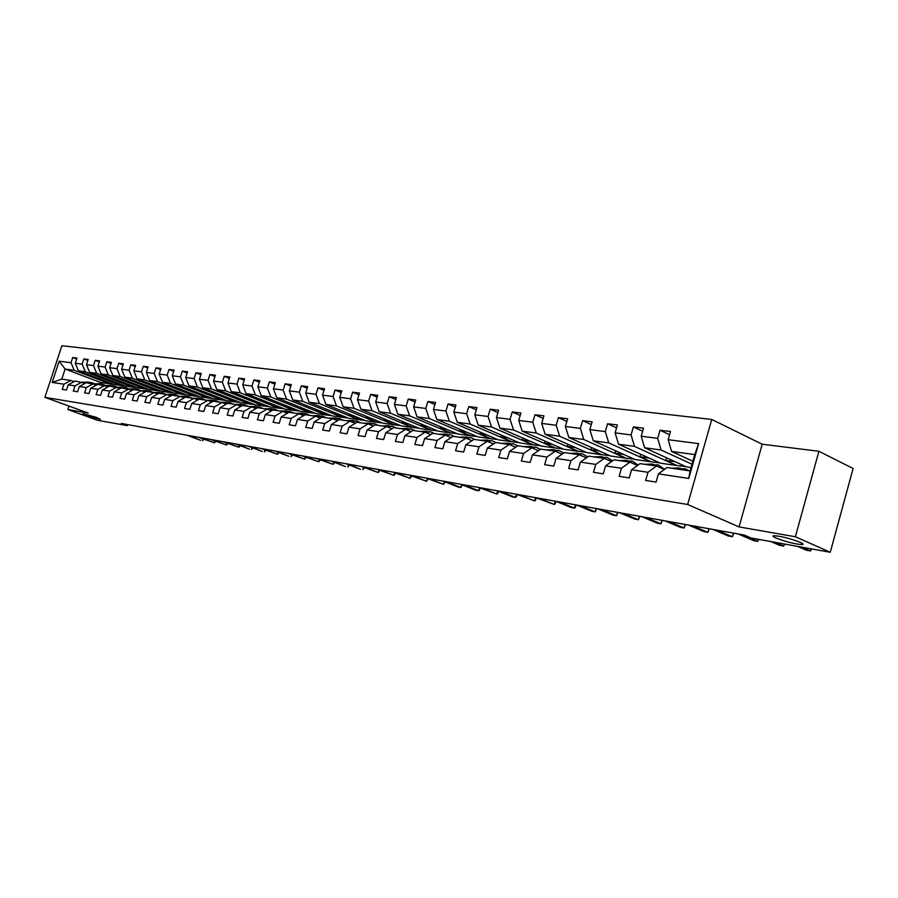 <?xml version="1.0" encoding="UTF-8"?>
<svg xmlns="http://www.w3.org/2000/svg" width="898" height="898" viewBox="0 0 898 898"><rect width="100%" height="100%" fill="white"/><g stroke="black" fill="none" stroke-linecap="round" stroke-linejoin="round"><path stroke-width="1.35" d="M96.064 417.289L100.385 419.366L87.286 415.729L82.919 413.652L96.064 417.289M800.23 542.336C803.048 543.604 803.8 544.368 802.464 544.603C795.437 544.233 786.614 542.044 775.962 538.025C773.088 536.735 772.314 535.971 773.627 535.713C780.62 536.061 789.488 538.272 800.23 542.336M711.732 419.456L61.895 345.73L44.9 397.331L687.655 504.496L711.732 419.456L762.178 444.218L739.088 526.913L795.381 536.768L818.909 451.279L762.178 444.218M818.909 451.279L853.1 468.498L830.268 552.27L795.381 536.768M113.81 384.299L100.823 382.57L65.105 369.033L61.794 379.113L70.863 380.438L63.96 384.209L62.254 389.373L66.474 390.035L68.181 384.838L75.017 385.871L73.299 391.101L77.61 391.775L79.327 386.522L86.309 387.577L84.58 392.864L88.992 393.549L90.72 388.239L97.86 389.317L96.12 394.66L100.621 395.367L102.361 390.001L109.657 391.101L107.906 396.501L112.508 397.219L114.27 391.797L121.735 392.92L119.962 398.386L124.665 399.116L126.45 393.627L134.083 394.783L132.287 400.306L137.113 401.058L138.898 395.513L146.711 396.692L144.904 402.282L149.843 403.045L151.65 397.432L159.642 398.633L157.812 404.291L162.864 405.088L164.693 399.397L172.865 400.631L171.035 406.356L176.199 407.164L178.04 401.406L186.414 402.674L184.561 408.478L189.86 409.297L191.712 403.471L200.299 404.762L198.424 410.633L203.846 411.486L205.721 405.582L214.51 406.917L212.624 412.856L218.18 413.72L220.077 407.748L229.08 409.106L227.183 415.123L232.874 416.01L234.782 409.971L244.02 411.363L242.101 417.458L247.938 418.367L249.857 412.238L259.331 413.675L257.389 419.837L263.383 420.78L265.325 414.573L275.046 416.043L273.082 422.296L279.233 423.25L281.197 416.964L291.165 418.468L289.19 424.81L295.498 425.787L297.474 419.422L307.711 420.971L305.713 427.392L312.19 428.402L314.188 421.948L324.706 423.53L322.685 430.041L329.341 431.074L331.362 424.529L342.149 426.168L340.118 432.757L346.954 433.824L348.996 427.19L360.087 428.862L358.033 435.552L365.059 436.653L367.114 429.929L378.518 431.646L376.453 438.426L383.671 439.56L385.747 432.735L397.477 434.509L395.389 441.389L402.809 442.546L404.908 435.631L416.975 437.449L414.865 444.431L422.509 445.621L424.631 438.606L437.045 440.48L434.913 447.563L442.781 448.787L444.925 441.659L457.711 443.59L455.555 450.785L463.66 452.042L465.826 444.813L478.993 446.8L476.816 454.096L485.167 455.409L487.356 448.057L500.927 450.111L498.727 457.52L507.336 458.867L509.536 451.413L523.534 453.524L521.311 461.044L530.19 462.436L532.424 454.859L546.86 457.037L544.615 464.681L553.774 466.118L556.03 458.418L570.926 460.663L568.659 468.442L578.11 469.912L580.389 462.088L595.778 464.412L593.488 472.314L603.243 473.841L605.555 465.894L621.45 468.285L619.126 476.322L629.217 477.893L631.541 469.811L647.974 472.292L645.64 480.464L656.068 482.091L658.414 473.863L688.755 478.432L698.622 443.634L694.738 454.579L671.569 451.425L692.841 461.246M63.96 384.209L52.174 382.425L59.167 361.187L71.009 362.713L72.704 357.561L76.633 359.065M698.622 443.634L668.179 439.706L670.514 431.523L660.019 430.232L657.695 438.359L641.206 436.226L643.518 428.189L633.371 426.932L631.07 434.924L615.108 432.858L617.397 424.956L607.576 423.744L605.297 431.601L589.851 429.603L592.119 421.824L582.611 420.646L580.355 428.38L565.392 426.449L567.637 418.794L558.421 417.66L556.188 425.27L541.696 423.396L543.919 415.864L534.984 414.753L532.772 422.251L518.718 420.432L520.919 413.013L512.264 411.946L510.075 419.321L496.437 417.559L498.615 410.251L490.218 409.219L488.052 416.481L474.817 414.775L476.973 407.58L468.823 406.57L466.668 413.72L453.827 412.07L455.959 404.976L448.046 403.999L445.924 411.048L433.453 409.443L435.564 402.45L427.875 401.507L425.764 408.444L413.641 406.884L415.74 400.003L408.264 399.071L406.177 405.918L394.402 404.403L396.467 397.612L389.204 396.714L387.139 403.471L375.678 401.99L377.732 395.3L370.661 394.424L368.618 401.08L357.471 399.644L359.503 393.043L352.633 392.19L350.602 398.757L339.758 397.365L341.768 390.855L335.077 390.024L333.068 396.501L322.517 395.131L324.504 388.711L317.982 387.902L316.006 394.301L305.724 392.976L307.688 386.634L301.346 385.848L299.371 392.157L289.358 390.866L291.311 384.602L285.126 383.839L283.173 390.069L273.419 388.8L275.349 382.627L269.321 381.886L267.391 388.026L257.872 386.802L259.791 380.707L253.91 379.977L252.001 386.039L242.718 384.849L244.626 378.833L238.89 378.114L236.993 384.108L227.935 382.941L229.821 377.003L224.231 376.307L222.356 382.222L213.522 381.078L215.385 375.207L209.919 374.533L208.067 380.382L199.446 379.27L201.287 373.467L195.966 372.805L194.114 378.586L185.695 377.497L187.536 371.761L182.328 371.121L180.498 376.823L172.281 375.768L174.1 370.099L169.015 369.471L167.196 375.106L159.171 374.073L160.967 368.483L156.005 367.866L154.209 373.433L146.363 372.423L148.148 366.889L143.287 366.294L141.514 371.794L133.836 370.807L135.609 365.34L130.861 364.756L129.099 370.201L121.6 369.235L123.352 363.825L118.716 363.252L116.965 368.629L109.623 367.686L111.374 362.343L106.828 361.782L105.1 367.102L97.927 366.182L99.644 360.895L95.21 360.345L93.493 365.609L86.466 364.7L88.184 359.469L83.84 358.931L82.133 364.139L75.264 363.252L76.959 358.078L72.704 357.561M830.268 552.27L751.121 538.014L744.24 535.04L121.297 423.463L127.269 425.63L127.606 424.586M68.181 384.838L75.106 381.055L85.22 383.278M114.428 384.524L78.452 370.852L85.332 371.783L121.443 385.534L114.428 384.524M81.965 382.054L75.017 385.871M75.264 363.252L78.452 370.852M82.133 364.139L85.332 371.783M79.327 386.522L86.298 382.694L96.636 384.973M125.866 386.174L89.677 372.378L96.703 373.332L133.016 387.206L125.866 386.174M93.313 383.715L86.309 387.577M86.466 364.7L89.677 372.378M93.493 365.609L96.703 373.332M90.72 388.239L97.736 384.366L108.31 386.701M137.54 387.857L101.137 373.938L108.321 374.904L144.859 388.913L137.54 387.857M104.909 385.41L97.86 389.317M97.927 366.182L101.137 373.938M105.1 367.102L108.321 374.904M102.361 390.001L109.433 386.073L120.231 388.464M149.472 389.575L112.867 375.521L120.209 376.52L156.948 390.652L149.472 389.575M116.762 387.139L109.657 391.101M109.623 367.686L112.867 375.521M116.965 368.629L120.209 376.52M114.27 391.797L121.387 387.824L132.433 390.271M161.674 391.337L124.844 377.149L132.354 378.17L169.307 392.437L161.674 391.337M128.874 388.913L121.735 392.92M121.6 369.235L124.844 377.149M129.099 370.201L132.354 378.17M126.45 393.627L133.611 389.609L141.267 390.72L144.904 392.112M174.133 393.133L137.102 378.821L144.78 379.865L181.946 394.256L174.133 393.133M141.267 390.72L134.083 394.783M133.836 370.807L137.102 378.821M141.514 371.794L144.78 379.865M138.898 395.513L146.116 391.438L153.951 392.583L157.678 394.009M186.885 394.963L149.629 380.516L157.487 381.594L194.877 396.119L186.885 394.963M153.951 392.583L146.711 396.692M146.363 372.423L149.629 380.516M154.209 373.433L157.487 381.594M151.65 397.432L158.901 393.302L166.927 394.48L170.732 395.939M199.928 396.849L162.459 382.267L170.497 383.356L208.089 398.016L199.928 396.849M166.927 394.48L159.642 398.633M159.171 374.073L162.459 382.267M167.196 375.106L170.497 383.356M164.693 399.397L172.001 395.221L180.206 396.411L184.101 397.915M213.264 398.768L175.581 384.041L183.809 385.163L221.615 399.969L213.264 398.768M180.206 396.411L172.865 400.631M172.281 375.768L175.581 384.041M180.498 376.823L183.809 385.163M178.04 401.406L185.403 397.174L193.811 398.398L197.796 399.947M226.902 400.733L189.018 385.871L197.437 387.016L235.467 401.967L226.902 400.733M193.811 398.398L186.414 402.674M185.695 377.497L189.018 385.871M194.114 378.586L197.437 387.016M191.712 403.471L199.12 399.183L207.73 400.441L211.816 402.023M240.877 402.742L202.768 387.745L211.4 388.913L249.633 403.999L240.877 402.742M207.73 400.441L200.299 404.762M199.446 379.27L202.768 387.745M208.067 380.382L211.4 388.913M205.721 405.582L213.185 401.238L221.997 402.529L226.184 404.156M255.178 404.807L216.856 389.653L225.701 390.855L264.147 406.098L255.178 404.807M221.997 402.529L214.51 406.917M213.522 381.078L216.856 389.653M222.356 382.222L225.701 390.855M220.077 407.748L227.576 403.337L236.623 404.661L240.911 406.345M269.827 406.906L231.291 391.618L240.35 392.841L279.009 408.231L269.827 406.906M236.623 404.661L229.08 409.106M227.935 382.941L231.291 391.618M236.993 384.108L240.35 392.841M234.782 409.971L242.337 405.492L251.608 406.85L256.009 408.579M284.823 409.073L246.086 393.627L255.38 394.884L294.241 410.431L284.823 409.073M256.525 406.536L251.597 406.85L244.02 411.363M242.718 384.849L246.086 393.627M252.001 386.039L255.38 394.884M249.857 412.238L257.468 407.703L266.975 409.095L271.477 410.88M300.201 411.284L261.251 395.681L270.781 396.983L309.855 412.676L300.201 411.284M266.975 409.095L259.331 413.675M257.872 386.802L261.251 395.681M267.391 388.026L270.781 396.983M265.325 414.573L272.992 409.971L282.735 411.396L287.36 413.237M315.961 413.551L276.808 397.803L286.574 399.127L325.851 414.977L315.961 413.551M282.735 411.396L275.046 416.043M273.419 388.8L276.808 397.803M283.173 390.069L286.574 399.127M281.197 416.964L288.909 412.305L298.911 413.765L303.647 415.662M332.114 415.886L292.759 399.969L302.783 401.327L342.261 417.346L332.114 415.886M298.911 413.765L291.165 418.468M289.358 390.866L292.759 399.969M299.371 392.157L302.783 401.327M297.474 419.422L305.241 414.685L315.501 416.189L320.373 418.142M348.682 418.266L309.125 402.192L319.419 403.584L359.099 419.77L348.682 418.266M315.501 416.189L307.711 420.971M305.724 392.976L309.125 402.192M316.006 394.301L319.419 403.584M314.188 421.948L322 417.143L332.541 418.681L337.547 420.691M365.688 420.724L325.929 404.47L336.492 405.907L376.374 422.262L365.688 420.724M332.541 418.681L324.706 423.53M322.517 395.131L325.929 404.47M333.068 396.501L336.492 405.907M331.362 424.529L339.219 419.658L350.052 421.241L355.181 423.317M383.143 423.227L343.182 406.816L354.036 408.287L394.11 424.81L383.143 423.227M350.052 421.241L342.149 426.168M339.758 397.365L343.182 406.816M350.602 398.757L354.036 408.287M348.996 427.19L356.91 422.24L368.034 423.867L373.31 426.022M401.058 425.809L360.906 409.219L372.053 410.734L412.317 427.437L401.058 425.809M368.034 423.867L360.087 428.862M357.471 399.644L360.906 409.219M368.618 401.08L372.053 410.734M367.114 429.929L375.083 424.9L386.51 426.572L391.943 428.795M419.456 428.458L379.124 411.699L390.585 413.26L431.029 430.131L419.456 428.458M386.51 426.572L378.518 431.646M375.678 401.99L379.124 411.699M387.139 403.471L390.585 413.26M385.747 432.735L393.762 427.628L405.526 429.345L411.093 431.646M438.359 431.186L397.836 414.236L409.623 415.841L450.257 432.903L438.359 431.186M405.526 429.345L397.477 434.509M394.402 404.403L397.836 414.236M406.177 405.918L409.623 415.841M404.908 435.631L412.979 430.434L425.068 432.207L430.804 434.587M457.789 433.981L417.099 416.852L429.222 418.502L470.013 435.743L457.789 433.981M425.068 432.207L416.975 437.449M413.641 406.884L417.099 416.852M425.764 408.444L429.222 418.502M424.631 438.606L432.746 433.319L445.195 435.148L451.088 437.607M477.77 436.866L436.899 419.546L449.37 421.241L490.342 438.673L477.77 436.866M445.195 435.148L437.045 440.48M433.453 409.443L436.899 419.546M445.924 411.048L449.37 421.241M444.925 441.659L453.086 436.293L465.905 438.168L471.978 440.727M498.311 439.818L457.284 422.318L470.125 424.058L511.254 441.681L498.311 439.818M465.905 438.168L457.711 443.59M453.827 412.07L457.284 422.318M466.668 413.72L470.125 424.058M465.826 444.813L474.032 439.358L487.232 441.288L493.485 443.938M519.459 442.871L478.275 425.169L491.498 426.965L532.783 444.791L519.459 442.871M487.232 441.288L478.993 446.8M474.817 414.775L478.275 425.169M488.052 416.481L491.498 426.965M487.356 448.057L495.606 442.512L509.211 444.499L515.654 447.249M541.225 446.003L499.894 428.11L513.521 429.962L554.942 447.979L541.225 446.003M509.211 444.499L500.927 450.111M496.437 417.559L499.894 428.11M510.075 419.321L513.521 429.962M509.536 451.413L517.843 445.767L531.863 447.81L538.508 450.673M563.641 449.236L522.176 431.13L536.229 433.038L577.773 451.267L563.641 449.236M531.863 447.81L523.534 453.524M518.718 420.432L522.176 431.13M532.772 422.251L536.229 433.038M532.424 454.859L540.764 449.112L555.233 451.223L562.081 454.197M586.742 452.558L545.142 434.25L559.634 436.226L601.301 454.657L586.742 452.558M555.233 451.223L546.86 457.037M541.696 423.396L545.142 434.25M556.188 425.27L559.634 436.226M556.03 458.418L564.415 452.57L579.345 454.747L586.416 457.845M610.55 455.993L568.838 437.472L583.79 439.504L625.569 458.148L610.55 455.993M579.345 454.747L570.926 460.663M565.392 426.449L568.838 437.472M580.355 428.38L583.79 439.504M580.389 462.088L588.83 456.139L604.231 458.384L611.527 461.606M635.099 459.529L593.286 440.795L608.732 442.894L650.59 461.752L635.099 459.529M604.231 458.384L595.778 464.412M589.851 429.603L593.286 440.795M605.297 431.601L608.732 442.894M605.555 465.894L614.03 459.821L629.947 462.144L637.479 465.501M660.434 463.177L618.531 444.218L634.482 446.385L676.419 465.478L660.434 463.177M629.947 462.144L621.45 468.285M615.108 432.858L618.531 444.218M631.07 434.924L634.482 446.385M631.541 469.811L640.061 463.626L656.517 466.028L664.295 469.531M691.045 467.577L686.577 466.938L644.618 447.765L661.096 450.01L691.999 464.221M656.517 466.028L647.974 472.292M641.206 436.226L644.618 447.765M657.695 438.359L661.096 450.01M658.414 473.863L666.967 467.555L690.091 470.934L688.755 478.432M668.179 439.706L671.569 451.425M69.011 406.098L67.878 409.533L97.556 420.286L127.269 425.63M67.878 409.533L88.217 413.091L44.9 397.331M739.088 526.913L687.655 504.496M690.091 470.934L694.738 454.579M70.863 380.438L74.051 381.628M100.823 382.57L100.408 383.839M110.095 383.906L74.197 370.268L65.105 369.033L59.167 361.187M685.87 466.612L676.419 465.478M659.716 462.852L650.59 461.752M634.381 459.204L625.569 458.148M609.832 455.668L601.301 454.657M586.024 452.244L577.773 451.267M562.934 448.921L554.942 447.979M540.517 445.7L532.783 444.791M518.752 442.568L511.254 441.681M497.615 439.526L490.342 438.673M477.062 436.563L470.013 435.743M457.093 433.689L450.257 432.903M437.663 430.894L431.029 430.131M418.76 428.178L412.317 427.437M400.362 425.529L394.11 424.81M382.458 422.947L376.374 422.262M365.003 420.444L359.099 419.77M348.009 417.997L342.261 417.346M331.441 415.606L325.851 414.977M315.288 413.282L309.855 412.676M299.528 411.015L294.241 410.431M284.161 408.803L279.009 408.231M269.164 406.648L264.147 406.098M254.516 404.538L249.633 403.999M240.226 402.484L235.467 401.967M226.251 400.474L221.615 399.969M212.613 398.51L208.089 398.016M199.277 396.59L194.877 396.119M186.245 394.716L181.946 394.256M173.505 392.886L169.307 392.437M161.045 391.09L156.948 390.652M148.844 389.339L144.859 388.913M136.923 387.622L133.016 387.206M125.237 385.938L121.443 385.534M61.794 379.113L52.174 382.425M71.009 362.713L74.197 370.268M660.019 430.232L669.594 434.733M675.195 461.74L665.822 460.416L676.486 465.265M666.574 457.8L665.822 460.416M633.371 426.932L642.642 431.242M649.063 458.036L640.005 456.745L650.657 461.55M640.723 454.265L640.005 456.745M607.576 423.744L616.556 427.875M623.751 454.444L615.007 453.198L625.625 457.946M615.691 450.83L615.007 453.198M582.611 420.646L591.311 424.619M599.224 450.964L590.761 449.763L601.368 454.455M591.423 447.496L590.761 449.763M558.421 417.66L566.851 421.465M575.45 447.586L567.267 446.429L577.829 451.065M567.895 444.263L567.267 446.429M534.984 414.753L543.167 418.423M552.382 444.319L544.457 443.197L554.998 447.776M545.064 441.12L544.457 443.197M512.264 411.946L520.189 415.471M530 441.143L522.333 440.054L532.84 444.589M522.917 438.078L522.333 440.054M490.218 409.219L497.919 412.609M508.268 438.056L500.837 437L511.31 441.49M501.41 435.103L500.837 437M468.823 406.57L476.299 409.836M487.165 435.07L479.97 434.048L490.398 438.482M480.509 432.23L479.97 434.048M448.046 403.999L455.308 407.153M466.657 432.163L459.675 431.163L470.069 435.564M460.203 429.424L459.675 431.163M427.875 401.507L434.924 404.538M446.733 429.334L439.953 428.368L450.302 432.713M440.458 426.696L439.953 428.368M408.264 399.071L415.123 402.012M427.347 426.584L420.78 425.652L431.085 429.951M421.263 424.036L420.78 425.652M389.204 396.714L395.872 399.554M408.489 423.901L402.113 423.003L412.373 427.257M402.585 421.454L402.113 423.003M370.661 394.424L377.16 397.163M390.136 421.297L383.951 420.421L394.166 424.642M384.4 418.928L383.951 420.421M352.633 392.19L358.953 394.851M372.266 418.771L366.261 417.918L376.43 422.082M366.698 416.481L366.261 417.918M335.077 390.024L341.229 392.594M354.867 416.302L349.03 415.471L359.155 419.602M349.457 414.09L349.03 415.471M317.982 387.902L323.987 390.394M337.917 413.899L332.249 413.091L342.318 417.177M332.653 411.755L332.249 413.091M301.346 385.848L307.183 388.262M321.405 411.553L315.883 410.768L325.907 414.809M316.287 409.477L315.883 410.768M285.126 383.839L290.817 386.174M305.298 409.264L299.932 408.5L309.9 412.508M300.314 407.265L299.932 408.5M269.321 381.886L274.878 384.153M289.594 407.041L284.374 406.3L294.297 410.263M284.745 405.099L284.374 406.3M253.91 379.977L259.331 382.178M274.272 404.863L269.198 404.145L279.065 408.074M269.557 402.989L269.198 404.145M238.89 378.114L244.177 380.258M259.331 402.742L254.381 402.046L264.192 405.93M254.74 400.923L254.381 402.046M224.231 376.307L229.383 378.384M244.739 400.676L239.923 399.992L249.689 403.842M240.271 398.903L239.923 399.992M209.919 374.533L214.959 376.554M230.494 398.656L225.802 397.994L235.512 401.81M226.139 396.938L225.802 397.994M195.966 372.805L200.871 374.769M216.586 396.68L212.018 396.029L221.671 399.812M212.332 395.019L212.018 396.029M182.328 371.121L187.132 373.029M202.993 394.75L198.537 394.121L208.145 397.87M198.851 393.133L198.537 394.121M169.015 369.471L173.696 371.334M189.714 392.864L185.37 392.258L194.922 395.962M185.673 391.304L185.37 392.258M156.005 367.866L160.585 369.673M176.726 391.023L172.495 390.428L182.002 394.11M172.798 389.507L172.495 390.428M143.287 366.294L147.766 368.045M164.042 389.227L159.911 388.643L169.363 392.291M160.203 387.745L159.911 388.643M130.861 364.756L135.239 366.463M151.627 387.465L147.609 386.892L156.993 390.507M147.889 386.028L147.609 386.892M118.716 363.252L122.992 364.925M139.493 385.747L135.564 385.186L144.904 388.767M135.834 384.344L135.564 385.186M106.828 361.782L111.026 363.409M127.617 384.063L123.778 383.513L133.072 387.06M124.047 382.694L123.778 383.513M95.21 360.345L99.308 361.928M115.988 382.413L112.25 381.886L121.488 385.399M112.508 381.089L112.25 381.886M83.84 358.931L87.847 360.48M104.617 380.797L100.958 380.281L110.14 383.772M101.216 379.506L100.958 380.281M680.078 469.474L685.275 468.823L689.316 470.821M671.356 468.195L679.101 467.925M676.755 468.992L684.523 468.711M801.981 547.174L810.524 550.945L806.168 550.148L797.626 546.399M680.516 468.195L674.656 468.677M811.534 548.903L810.524 550.945L811.107 548.824M653.172 465.534L658.357 464.917L664.554 469.34M644.73 464.311L652.352 464.041M649.95 465.074L657.594 464.805M775.142 542.347L783.707 546.074L779.475 545.311L770.922 541.584M653.733 464.3L647.918 464.771M784.751 544.076L783.707 546.074L784.28 543.986M627.118 461.729L632.293 461.123L638.141 465.018M618.958 460.539L626.456 460.281M624.009 461.28L631.541 461.022M742.242 534.692L757.676 541.359L753.579 540.607L738.145 533.951M627.814 460.528L622.045 460.988M758.754 539.395L757.676 541.359L758.249 539.305M601.907 458.047L607.059 457.464L612.559 460.865M593.993 456.891L601.391 456.633M598.887 457.61L606.307 457.351M716.986 530.168L732.42 536.768L728.446 536.05L713.012 529.45M602.704 456.88L596.99 457.329M733.812 533.176L732.42 536.768L733.442 533.109M577.481 454.478L582.622 453.905L587.763 456.891M569.815 453.355L577.1 453.108M574.563 454.051L581.859 453.804M692.47 525.768L707.893 532.323L704.032 531.627L688.609 525.083M578.391 453.333L572.722 453.782M709.297 528.787L707.893 532.323L708.915 528.72M553.808 451.021L558.926 450.47L563.72 453.063M546.377 449.932L553.55 449.685M550.968 450.605L558.174 450.358M668.662 521.502L684.074 528.002L680.325 527.317L664.913 520.829M554.818 449.909L549.183 450.347M685.488 524.522L684.074 528.002L685.084 524.443M530.853 447.664L535.949 447.125L540.383 449.382M523.635 446.609L530.718 446.362M528.103 447.26L535.197 447.013M645.527 517.36L660.917 523.803L657.269 523.141L641.879 516.709M531.953 446.587L526.374 447.013M662.342 520.38L660.917 523.803L661.916 520.301M508.582 444.409L513.656 443.893L517.742 445.823M501.578 443.388L508.56 443.152M505.911 444.016L512.904 443.78M623.044 513.33L638.411 519.717L634.864 519.078L619.497 512.702M509.761 443.354L504.238 443.769M639.847 516.339L638.411 519.717L639.398 516.26M486.963 441.244L492.014 440.75L495.965 442.568M480.172 440.256L487.053 440.02M484.381 440.873L491.273 440.637M601.177 509.413L616.522 515.744L613.065 515.126L597.731 508.796M488.231 440.222L482.742 440.637M617.959 512.421L616.522 515.744L617.498 512.343M465.95 438.19L471.001 437.696L474.941 439.492M459.383 437.214L466.163 436.989M463.458 437.809L470.26 437.584M579.917 505.608L595.217 511.882L591.861 511.276L576.561 505.013M467.319 437.18L461.875 437.584M596.665 508.605L595.217 511.882L596.193 508.526M450.482 437.348L451.178 437.551M445.453 435.249L450.594 434.722L454.511 436.507M439.178 434.262L445.868 434.037M443.141 434.845L449.853 434.621M559.218 501.903L574.484 508.122L571.207 507.527L555.952 501.32M447.002 434.228L441.603 434.621M575.944 504.901L575.506 507.269L574.484 508.122L575.45 504.811M430.344 434.374L430.928 434.509M425.529 432.398L430.748 431.848L434.666 433.599M419.546 431.399L426.146 431.175M423.407 431.96L430.019 431.736M539.069 498.289L554.291 504.463L535.893 497.728M427.257 431.366L421.903 431.736M555.761 501.286L555.334 503.621L554.291 504.463L555.256 501.196M406.165 429.614L411.464 429.042L415.359 430.782M400.452 428.604L406.974 428.391M404.201 429.154L410.734 428.93M519.448 494.776L534.636 500.893L516.35 494.226M408.062 428.571L402.753 428.941M536.106 497.806L535.679 500.074L534.636 500.893L535.578 497.672M387.341 426.909L392.707 426.314L396.579 428.043M381.886 425.888L388.318 425.674M385.534 426.427L391.977 426.213M500.332 491.352L515.474 497.413L512.444 496.875L497.312 490.813M389.384 425.854L384.12 426.213M516.967 494.472L516.541 496.616L515.474 497.413L516.406 494.248M369.022 424.271L374.455 423.665L378.305 425.371M363.813 423.25L370.167 423.037M367.372 423.766L373.736 423.553M481.71 488.018L496.796 494.035L478.769 487.491M371.211 423.216L365.991 423.564M498.323 491.217L497.885 493.238L496.796 494.035L497.705 490.97M351.197 421.701L356.686 421.083L360.525 422.767M346.224 420.679L352.499 420.477M349.681 421.184L355.967 420.982M463.548 484.763L478.589 490.723L475.716 490.207L460.685 484.246M353.52 420.646L348.345 420.994M480.127 488.029L479.689 489.949L478.589 490.723L479.465 487.771M333.854 419.209L339.388 418.569L343.204 420.242M329.095 418.176L335.291 417.974M332.462 418.67L338.669 418.468M445.846 481.597L460.831 487.502L458.025 486.997L443.051 481.092M336.29 418.131L331.16 418.479M462.403 484.931L460.831 487.502L461.684 484.651M316.949 416.773L322.528 416.122L326.333 417.772M312.414 415.74L318.532 415.538M315.625 416.245L321.821 416.021M428.582 478.499L443.511 484.359L425.854 478.017M319.52 415.695L314.423 416.032M445.094 481.9L443.511 484.359L444.342 481.597M300.482 414.393L306.117 413.731L309.889 415.37M296.16 413.361L302.188 413.159M299.202 413.877L305.41 413.63M411.722 475.48L426.595 481.294L409.061 475.008M303.165 413.316L298.114 413.652M428.211 478.937L426.595 481.294L427.403 478.623M284.442 412.081L290.11 411.407L293.871 413.024M280.311 411.048L286.271 410.846M283.184 411.576L289.403 411.306M395.277 472.539L410.094 478.308L392.684 472.067M287.225 411.003L282.219 411.329M411.699 476.041L410.094 478.308L410.88 475.716M268.805 409.825L274.496 409.14L278.245 410.745M264.854 408.792L270.747 408.59M267.582 409.331L273.8 409.039M379.225 469.654L393.975 475.379L376.689 469.205M271.69 408.747L266.717 409.061M395.58 473.201L393.975 475.379L394.738 472.876M253.55 407.613L259.275 406.929L263.002 408.511M249.79 406.581L255.604 406.39M252.36 407.142L258.59 406.828M363.544 466.848L378.238 472.528L361.063 466.41M379.82 470.417L378.238 472.528L378.978 470.092M238.677 405.469L244.436 404.774L248.129 406.345M235.085 404.437L240.832 404.246M237.51 405.009L243.74 404.672M348.222 464.109L360.424 469.295L345.797 463.671M241.742 404.392L236.769 404.717M364.431 467.712L362.859 469.733L363.578 467.375M224.152 403.37L229.933 402.663L233.615 404.223M220.728 402.338L226.419 402.158M223.018 402.921L229.248 402.562M333.259 461.426L345.449 466.578L330.891 461M227.306 402.293L222.3 402.641M349.389 465.052L347.829 467.005L348.525 464.715M209.986 401.316L215.789 400.609L219.449 402.147M206.72 400.295L212.343 400.104M208.875 400.878L215.105 400.508M318.633 458.811L333.136 464.345L316.309 458.395M213.208 400.25L208.168 400.609M334.696 462.459L333.136 464.345L333.82 462.122M196.146 399.307L201.971 398.6L205.608 400.126M193.036 398.285L198.593 398.106M195.068 398.892L201.298 398.499M304.321 456.24L318.768 461.74L302.065 455.836M199.457 398.241L194.383 398.622M320.317 459.922L318.768 461.74L319.43 459.585M182.642 397.354L188.479 396.647L192.093 398.151M179.667 396.332L185.168 396.164M181.576 396.95L187.805 396.546M290.346 453.737L304.714 459.192L288.135 453.344M186.009 396.287L180.913 396.692M306.252 457.43L304.714 459.192L305.365 457.093M169.441 395.446L175.301 394.727L178.893 396.22M166.601 394.424L172.046 394.256M168.397 395.041L174.627 394.626M276.663 451.29L288.797 456.296L274.496 450.897M172.876 394.379L167.746 394.794M292.501 454.994L290.974 456.689L291.603 454.657M156.544 393.571L162.415 392.853L165.984 394.334M153.839 392.561L159.215 392.392M155.534 393.178L161.741 392.763M263.282 448.888L277.516 454.253L261.161 448.506M160.035 392.516L154.894 392.942M279.042 452.614L277.516 454.253L278.144 452.278M143.938 391.741L149.82 391.023L153.367 392.493M141.334 390.753L146.688 390.574M142.939 391.36L149.158 390.933M250.183 446.542L262.272 451.492L248.106 446.171M147.497 390.697L142.322 391.124M265.864 450.28L264.36 451.862L264.955 449.943M131.613 389.957L137.495 389.238L141.031 390.686M129.065 388.98L134.431 388.789M130.637 389.586L136.844 389.137M237.364 444.252L249.431 449.157L235.332 443.881M135.216 388.913L130.03 389.35M252.978 448.001L251.474 449.528L252.057 447.653M119.557 388.205L125.451 387.487L129.043 388.98M117.066 387.263L122.442 387.049M118.615 387.846L124.8 387.386M224.814 441.996L238.857 447.238L222.827 441.648M123.217 387.161L118.008 387.622M240.35 445.756L238.857 447.238L239.429 445.419M107.771 386.488L113.664 385.77L117.189 387.218M105.335 385.568L110.712 385.343M106.84 386.14L113.013 385.68M212.523 439.796L226.498 445.004L210.581 439.448M111.475 385.455L106.256 385.916M227.98 443.567L226.498 445.004L227.059 443.219M97.77 384.366L102.136 384.097L105.582 385.5M96.232 384.815L97.702 384.389M93.852 383.917L99.229 383.671M95.323 384.479L101.496 384.007M200.49 437.64L214.386 442.804L198.581 437.304M99.992 383.794L94.75 384.254M215.868 441.412L214.386 442.804L214.936 441.075M86.511 382.716L90.855 382.458L95.615 384.007M84.951 383.177L85.95 382.885M82.616 382.301L87.993 382.043M84.053 382.84L90.204 382.368M188.692 435.53L200.647 440.312L186.829 435.193M88.745 382.155L83.492 382.638M203.992 439.313L202.533 440.649L203.06 438.965M676.89 468.936L680.213 469.418M671.491 468.139L674.791 468.621M650.085 465.018L653.295 465.49M644.854 464.255L648.053 464.715M624.144 461.224L627.253 461.684M619.081 460.483L622.179 460.932M599.022 457.553L602.042 457.991M594.128 456.835L597.125 457.273M574.686 453.995L577.616 454.422M569.938 453.31L572.845 453.726M551.103 450.549L553.943 450.964M546.5 449.876L549.318 450.291M528.226 447.215L530.976 447.608M523.77 446.564L526.497 446.957M506.045 443.971L508.706 444.364M501.713 443.331L504.362 443.724M484.505 440.817L487.098 441.199M480.295 440.211L482.877 440.581M463.593 437.764L466.107 438.134M459.507 437.169L462.01 437.539M443.275 434.8L445.722 435.16M439.302 434.217L441.737 434.576M423.53 431.916L425.899 432.264M419.669 431.354L422.038 431.691M404.336 429.109L406.637 429.446M400.575 428.559L402.876 428.896M385.657 426.382L387.902 426.707M382.009 425.843L384.243 426.168M367.495 423.721L369.673 424.047M363.937 423.205L366.115 423.53M349.805 421.14L351.937 421.454M346.347 420.634L348.469 420.949M332.586 418.625L334.662 418.928M329.218 418.131L331.283 418.434M315.815 416.178L317.836 416.47M312.538 415.695L314.547 415.987M299.472 413.787L301.447 414.079M296.284 413.327L298.237 413.608M283.543 411.464L285.463 411.744M280.434 411.003L282.342 411.284M268.019 409.196L269.894 409.466M264.977 408.747L266.841 409.017M252.866 406.985L254.695 407.243M249.902 406.547L251.721 406.816M238.093 404.818L239.867 405.077M235.197 404.392L236.971 404.661M223.669 402.708L225.409 402.966M220.841 402.304L222.569 402.551M209.593 400.654L211.288 400.901M206.832 400.25L208.516 400.497M195.843 398.645L197.504 398.892M193.149 398.252L194.799 398.499M182.417 396.68L184.034 396.927M179.78 396.299L181.396 396.534M169.295 394.772L170.878 394.997M166.725 394.39L168.296 394.626M156.465 392.897L158.014 393.122M153.962 392.527L155.5 392.752M143.938 391.068L145.442 391.281M141.48 390.709L142.984 390.922M131.68 389.272L133.162 389.485M129.278 388.924L130.749 389.137M119.692 387.521L121.14 387.734M117.346 387.173L118.783 387.386M107.962 385.803L109.376 386.017M105.661 385.478L107.075 385.68M96.49 384.131L97.871 384.333M85.265 382.492L86.612 382.694M83.054 382.166L84.412 382.368M802.464 544.603L802.711 543.683"/></g></svg>
